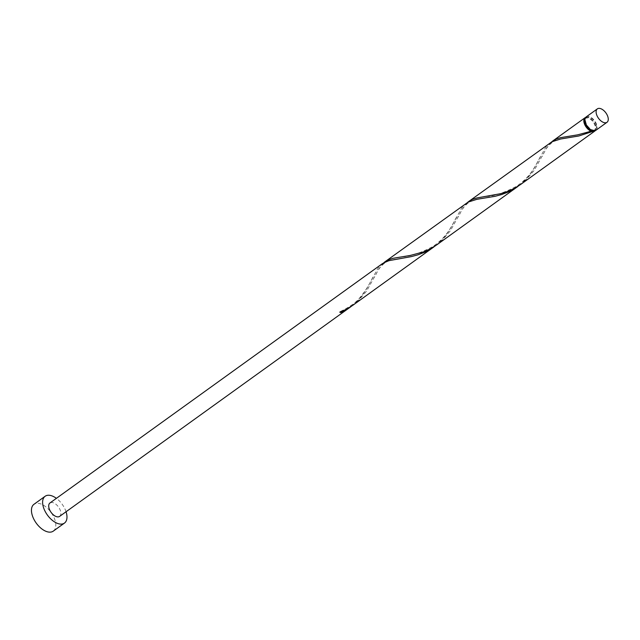 <?xml version="1.0" encoding="UTF-8"?>
<svg xmlns="http://www.w3.org/2000/svg" width="640" height="640" viewBox="0 0 640 640"><rect width="100%" height="100%" fill="white"/><g stroke="black" fill="none" stroke-linecap="round" stroke-linejoin="round"><path stroke-width="0.48" stroke-dasharray="3.2 2.4" d="M586.192 116.912A8.264 4.576 -125.8 0 1 592.08 118.152A8.264 4.576 -125.8 0 1 596.832 125.288A8.264 4.576 -125.8 0 1 595.848 130.32M596.248 125.12A7.44 4.112 -125.8 0 1 595.36 129.656A7.44 4.112 -125.8 0 1 590.056 128.536A7.44 4.112 -125.8 0 1 585.784 122.112A7.44 4.112 -125.8 0 1 586.672 117.584A7.44 4.112 -125.8 0 1 591.976 118.704A7.44 4.112 -125.8 0 1 596.248 125.12M585.016 118.928A7.44 4.112 -125.8 0 1 585.552 118.384A7.44 4.112 -125.8 0 1 590.864 119.504A7.44 4.112 -125.8 0 1 595.128 125.928A7.44 4.112 -125.8 0 1 594.248 130.456A7.44 4.112 -125.8 0 1 593.56 130.792M53.28 531.128A16.528 9.144 54.2 0 0 55.248 521.056A16.528 9.144 54.2 0 0 45.76 506.792A16.528 9.144 54.2 0 0 33.968 504.304M435.32 245.864L442.336 239.424L446.88 233.848L450.704 228.016L461.832 207.752L466.232 203.28M59.624 516.384A8.264 4.576 54.2 0 0 60.608 511.344A8.264 4.576 54.2 0 0 55.864 504.216A8.264 4.576 54.2 0 0 49.968 502.968M351.536 306.192L358.552 299.744L363.096 294.168L366.92 288.336L378.048 268.072L382.448 263.6M383.832 262.704L379.208 268.408L366.64 291.016L358.288 300.792L352.872 305.256M551.4 142.056L546.784 147.76L534.208 170.368L525.856 180.144L520.44 184.608M585.688 117.392A8.264 4.576 -125.8 0 1 595.712 126.088A8.264 4.576 -125.8 0 1 595.232 130.648M519.104 185.544L526.128 179.096L530.664 173.528L534.488 167.688L545.616 147.424L550.016 142.952M467.616 202.376L462.992 208.08L450.424 230.688L442.072 240.472L436.656 244.928M66.056 511.752A16.528 9.144 54.2 0 0 56.392 498.344M339.776 312.208A0.824 0.456 -125.8 0 1 340.536 311.92M595.36 129.656L594.248 130.456M586.672 117.584L585.552 118.384M372.704 277.464C369.096 285.104 364.912 291.704 360.16 297.264C356.704 302.08 349.96 306.896 339.928 311.712M400.424 258.512C395.224 259.488 393.504 259 386.76 261.816C378.864 266.408 376.904 273 374.584 277.104M456.488 217.144C450.344 228.744 446.544 236.88 433.176 246.368C419.968 253.336 409.376 256.824 401.408 256.824M484.208 198.192C479.008 199.168 477.288 198.68 470.544 201.496C462.648 206.088 460.688 212.672 458.368 216.784M540.272 156.816C534.128 168.424 530.328 176.56 516.96 186.048C503.752 193.016 493.16 196.504 485.192 196.504M567.992 137.864C562.792 138.848 561.072 138.36 554.328 141.176C546.432 145.76 544.472 152.352 542.152 156.456M591.288 130.744C576.064 136.224 572.152 135.352 568.976 136.184"/><path stroke-width="0.96" d="M596.376 113.904A8.264 4.576 54.2 0 0 601.12 121.04A8.264 4.576 54.2 0 0 607.016 122.28A8.264 4.576 54.2 0 0 608 117.248A8.264 4.576 54.2 0 0 603.256 110.112A8.264 4.576 54.2 0 0 597.36 108.872A8.264 4.576 54.2 0 0 596.376 113.904M607.016 122.28L595.848 130.32A8.264 4.576 -125.8 0 1 589.952 129.08A8.264 4.576 -125.8 0 1 585.2 121.944A8.264 4.576 -125.8 0 1 586.192 116.912L597.36 108.872M593.56 130.792A7.44 4.112 -125.8 0 1 591.536 130.744A7.44 4.112 -125.8 0 1 584.672 122.92A7.44 4.112 -125.8 0 1 585.016 118.928M56.392 498.344A16.528 9.144 54.2 0 0 45.136 496.264A16.528 9.144 54.2 0 0 43.168 506.336A16.528 9.144 54.2 0 0 52.664 520.6A16.528 9.144 54.2 0 0 64.456 523.088A16.528 9.144 54.2 0 0 66.424 513.016A16.528 9.144 54.2 0 0 66.056 511.752M45.136 496.264L33.968 504.304A16.528 9.144 54.2 0 0 32 514.376A16.528 9.144 54.2 0 0 41.488 528.648A16.528 9.144 54.2 0 0 53.28 531.128L64.456 523.088M340.536 311.92A0.824 0.456 -125.8 0 1 340.936 312.544L350.208 307.176L59.624 516.384A8.264 4.576 54.2 0 1 53.728 515.136A8.264 4.576 54.2 0 1 48.984 508.008A8.264 4.576 54.2 0 1 49.968 502.968L382.448 263.6L388.36 260.76L411.248 256.632L418 254.808L424.72 252.216L435.32 245.864M350.208 307.176L351.536 306.192M340.936 312.544A8.264 4.576 -125.8 0 1 339.776 312.208L346.392 309.256L352.632 305.432L433.992 246.848M595.232 130.648A8.264 4.576 -125.8 0 1 594.728 131.128L520.448 184.608L513.96 188.608L507.344 191.568L500.576 193.696L476.752 197.984L472.408 199.392L468.896 201.36L551.888 141.784L560.696 138.992L578.816 135.984L592.288 131.576A0.824 0.456 54.2 0 0 591.128 131.24A8.264 4.576 -125.8 0 1 584.088 122.752A8.264 4.576 -125.8 0 1 585.072 117.712A8.264 4.576 -125.8 0 1 585.688 117.392M591.128 131.24L577.696 134.832L560.536 137.664L556.192 139.072L551.4 142.056M594.728 131.128A8.264 4.576 -125.8 0 1 592.288 131.576M436.656 244.928L430.176 248.928L423.56 251.888L410.128 255.472L392.968 258.312L388.624 259.712L385.112 261.68L468.104 202.104L476.912 199.312L495.032 196.312L501.784 194.488L508.504 191.896L519.104 185.544M468.896 201.36L467.616 202.376M385.112 261.68L383.832 262.704M517.776 186.528L436.664 244.928M585.072 117.712L552.68 141.032"/></g></svg>
